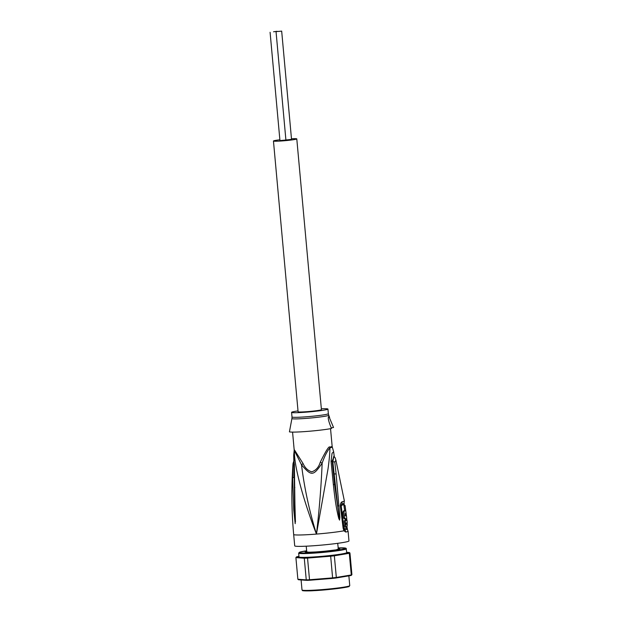 <?xml version="1.0" encoding="UTF-8"?>
<svg xmlns="http://www.w3.org/2000/svg" width="622" height="622" viewBox="0 0 622 622"><rect width="100%" height="100%" fill="white"/><g stroke="black" fill="none" stroke-linecap="round" stroke-linejoin="round"><path stroke-width="0.93" d="M291.485 139.375L285.91 140.004M281.634 31.131L275.709 31.644L281.634 31.131M273.548 31.784L277.015 31.287L273.548 31.784M285.871 140.02L279.947 140.588L270.088 32.282M296.787 138.893L321.426 409.649A11.717 0.723 174.8 0 1 321.279 409.781A11.717 0.723 174.8 0 1 308.854 411.523A11.717 0.723 174.8 0 1 298.093 411.772L273.455 141.015A11.717 0.723 -5.2 0 0 284.215 140.759A11.717 0.723 -5.2 0 0 296.632 139.025A11.717 0.723 -5.2 0 0 296.787 138.893A11.717 0.723 -5.2 0 0 291.477 138.76M279.869 139.779A11.717 0.723 -5.2 0 0 273.61 140.875A11.717 0.723 -5.2 0 0 273.455 141.015M321.714 551.543L321.123 551.613M321.286 551.512A15.799 0.98 174.8 0 1 319.949 551.621A15.799 0.98 -5.2 0 1 318.635 551.722L318.184 551.846M337.692 543.325L338.391 549.506L337.629 549.381M338.376 549.28L338.181 549.071A15.799 0.98 174.8 0 1 337.738 549.28M320.283 462.177C325.912 450.787 329.092 445.756 329.815 447.094A3.81 3.328 -101.6 0 0 329.948 447.817C327.149 451.129 324.552 456.237 322.149 463.141L320.283 462.177C318.767 467.223 315.914 470.434 311.723 471.826C307.843 470.605 304.959 467.845 303.077 463.561L301.499 464.805L294.463 450.67A3.81 3.748 104.4 0 0 294.47 449.939A19.064 1.182 -5.2 0 1 294.167 449.76L294.167 450.483A19.142 1.19 -5.2 0 0 294.463 450.67C293.724 465.233 303.404 500.461 316.442 534.08C309.321 510.981 304.345 487.889 301.499 464.805C311.521 476.39 313.185 476.258 322.149 463.141C321.185 486.528 319.288 510.18 316.442 534.08A27.244 1.687 174.8 0 1 293.67 534.477C291.524 510.856 291.306 487.213 293.016 463.561L292.62 477.774L293.716 509.527L295.193 523.685L294.657 509.434L295.186 523.545M294.167 450.483L293.701 455.265L294.136 464.37M295.193 523.685L294.361 464.136M293.67 534.477L294.711 545.852A27.244 1.687 -5.2 0 0 317.477 545.455A27.244 1.687 -5.2 0 0 348.965 540.915L348.079 531.172A27.244 1.687 174.8 0 1 345.785 532.067L343.935 530.799A27.244 1.687 174.8 0 1 316.442 534.08L328.004 469.011C329.193 460.591 329.847 453.524 329.948 447.817A19.142 1.19 -5.2 0 0 331.977 447.272A19.142 1.19 -5.2 0 0 332.28 447.016L333.641 451.782L332.07 453.244L331.052 461.182L331.954 461.322L334.224 456.548M343.126 528.202L343.935 530.799L344.09 529.229L341.081 506.425L341.742 504.115A3.81 3.46 -102.9 0 0 342.092 502.055A3.81 3.46 77.1 0 0 342.061 501.806C340.739 502.537 340.195 504.139 340.421 506.627L343.126 528.202L343.741 527.985L343.126 528.202M334.791 461.959L335.919 460.241C334.652 456.68 336.051 459.028 333.89 456.237L332.848 461.757L334.791 461.959L336.113 473.956L334.154 473.91L332.848 461.757L332.257 461.633L333.835 456.206M331.052 461.182L333.345 484.499C335.351 503.214 336.891 511.035 338.78 518.468L339.558 520.116L339.9 517.325L336.113 473.956M346.656 527.658L347.037 528.879M345.785 532.067L344.922 529.882A26.513 1.641 -5.2 0 0 347.115 528.933L346.687 527.93A26.147 1.625 174.8 0 1 344.487 528.801L344.922 529.882L344.09 529.229M344.487 528.801L343.919 527.907L341.253 506.324L340.421 506.627L341.066 506.409L341.12 505.01M341.253 506.324L341.579 505.258A25.409 1.578 -5.2 0 0 343.803 504.395L343.989 505.655A25.479 1.578 -5.2 0 1 343.958 505.74L344.627 510.468M345.552 523.312L344.456 523.397L344.168 520.808A26.046 1.617 -5.2 0 0 345.319 520.451L346.392 520.365A27.135 1.679 174.8 0 1 345.264 520.715L345.552 523.312A27.181 1.687 -5.2 0 0 346.679 522.962L346.547 524.191A27.197 1.687 174.8 0 1 345.669 524.447L345.933 527.044L344.845 527.129L344.58 524.533A26.108 1.617 -5.2 0 0 345.467 524.276L345.607 523.048M346.843 519.852L346.866 519.852A27.135 1.679 174.8 0 1 346.952 519.961A27.135 1.679 174.8 0 1 346.874 520.109L346.742 518.973L345.669 519.059A26.015 1.617 -5.2 0 1 345.194 519.316L345.319 520.451M345.669 510.39L344.588 510.475A25.72 1.594 -5.2 0 1 343.772 510.856C342.061 511.09 343.119 519.494 344.782 518.841L345.855 518.756C344.254 519.432 343.165 511.027 344.845 510.763A26.808 1.664 174.8 0 0 345.669 510.39L346.26 514.923A26.987 1.672 -5.2 0 1 345.778 515.179L345.56 513.508A26.925 1.672 -5.2 0 1 345.226 513.624L345.513 515.895A27.01 1.672 174.8 0 0 346.368 515.475L345.039 505.655A26.567 1.648 174.8 0 0 345.07 505.554L346.749 518.235A27.088 1.679 -5.2 0 1 345.855 518.756M345.249 515.615A25.914 1.609 -5.2 0 0 345.288 515.56L346.368 515.475M346.742 518.973A27.104 1.679 174.8 0 1 346.267 519.23L346.392 520.365M345.933 527.044A27.228 1.687 -5.2 0 0 346.812 526.787C347.263 526.375 347.348 525.03 347.084 522.768A27.181 1.687 -5.2 0 0 347.239 522.558L346.952 519.961M344.58 524.533L345.669 524.447M344.168 520.808L345.264 520.715M345.194 519.316L346.267 519.23M343.966 505.523L344.985 505.437A26.567 1.648 174.8 0 1 345.07 505.554M345.124 515.234L345.778 515.179M343.958 505.74L345.039 505.655M303.077 463.561L294.47 449.939M291.92 418.544L292.006 416.981A18.248 1.135 -5.2 0 0 308.769 416.592A18.248 1.135 -5.2 0 0 328.121 413.887A18.248 1.135 -5.2 0 0 328.152 413.871A18.248 1.135 -5.2 0 0 328.362 413.677L328.727 415.193A18.481 1.143 174.8 0 1 328.525 415.41A18.481 1.143 174.8 0 1 328.486 415.426A18.481 1.143 174.8 0 1 308.722 418.178A18.481 1.143 174.8 0 1 291.92 418.544L289.432 431.847A22.338 1.384 -5.2 0 0 307.913 431.357A22.338 1.384 -5.2 0 0 331.479 428.465C328.393 421.047 327.537 417.067 328.921 416.515L328.805 416.631M328.921 416.515L333.54 427.485L331.176 427.897M321.349 408.786A18.248 1.135 174.8 0 1 327.934 409.058A18.248 1.135 174.8 0 1 327.701 409.268A18.248 1.135 174.8 0 1 308.349 411.974A18.248 1.135 174.8 0 1 291.586 412.363A18.248 1.135 174.8 0 1 291.819 412.153A18.248 1.135 174.8 0 1 298.016 410.909M332.257 461.633L334.566 484.507L332.257 461.633M339.13 505.873L337.746 505.966L334.154 473.91L333.509 473.847M339.558 520.116L334.566 484.507L333.345 484.499M338.78 518.468L339.192 518.25L339.55 519.976M293.716 509.527L294.657 509.434L294.229 477.331M294.431 487.734L294.882 487.594L294.431 487.734L295.442 521.951M292.915 465.334L294.035 464.883L293.887 477.478L292.62 477.774M294.33 464.681L294.058 461.99M338.174 548.542L339.099 548.573L338.29 548.837A16.071 0.995 174.8 0 1 338.469 548.931L339.907 549.001M338.881 549.21L338.858 548.954C340.475 548.923 340.218 549.047 338.104 549.312L337.412 549.428A16.071 0.995 174.8 0 1 336.689 549.591L336.642 549.731M336.541 549.794L332.529 550.291A16.071 0.995 174.8 0 1 331.098 550.486L324.956 551.185A16.071 0.995 174.8 0 1 323.199 551.356L316.715 551.877A16.071 0.995 174.8 0 1 315.113 551.978L310.02 552.181A16.071 0.995 174.8 0 1 308.994 552.181L306.662 552.009A16.071 0.995 174.8 0 1 306.49 551.916L305.044 551.846M305.853 552.274L306.49 552.313M306.094 551.893C304.477 551.924 304.733 551.8 306.856 551.527M346.718 552.313L349.339 552.507A26.692 1.656 174.8 0 1 348.763 552.787L333.96 555.259A26.692 1.656 174.8 0 1 330.585 555.648L307.486 557.506A26.692 1.656 174.8 0 1 304.694 557.615L296.399 557.001L295.901 557.592L297.868 579.253L298.467 579.743L306.763 580.357A26.692 1.656 -5.2 0 0 309.562 580.248L332.653 578.39A26.692 1.656 -5.2 0 0 336.028 578.001L350.831 575.529A26.692 1.656 -5.2 0 0 351.407 575.257L351.912 574.658A27.244 1.687 -5.2 0 1 351.282 574.953L349.307 553.3L334.348 555.796L336.323 577.457L351.282 574.953L350.831 575.529M306.763 580.357L306.249 579.875A27.244 1.687 -5.2 0 0 309.297 579.758L332.638 577.877A27.244 1.687 -5.2 0 0 336.323 577.457L336.028 578.001M297.868 579.253L306.249 579.875L304.282 558.222L295.901 557.592M349.339 552.507L349.945 552.997L351.912 574.658M349.945 552.997A27.244 1.687 174.8 0 1 349.307 553.3L348.763 552.787M333.96 555.259L334.348 555.796A27.244 1.687 174.8 0 1 330.671 556.216L332.653 578.39M307.486 557.506L309.562 580.248M330.585 555.648L330.671 556.216L307.33 558.097A27.244 1.687 174.8 0 1 304.282 558.222L304.694 557.615M296.399 557.001A26.692 1.656 174.8 0 1 296.982 556.721L298.949 556.395M298.653 553.137L298.995 556.923A23.97 1.485 174.8 0 0 300.55 557.304A23.97 1.485 174.8 0 0 319.039 556.573A23.97 1.485 -5.2 0 0 341.361 554.023A23.97 1.485 -5.2 0 0 346.742 552.585L346.065 548.27L338.111 547.92A23.426 1.454 -5.2 0 1 343.507 549.148A23.426 1.454 -5.2 0 1 318.728 552.204A23.426 1.454 -5.2 0 1 300.138 552.865A23.426 1.454 -5.2 0 1 306.646 550.789L299.579 552.196L298.653 553.137A23.97 1.485 -5.2 0 0 318.689 552.787A23.97 1.485 -5.2 0 0 346.4 548.791M341.579 505.258L341.742 504.123A25.696 1.594 174.8 0 0 343.974 503.315L344.363 500.912A26.287 1.633 174.8 0 1 342.061 501.806M346.726 527.977L347.231 529.236M346.547 524.191L345.467 524.276M345.746 519.051L344.782 518.841M343.772 510.856L344.845 510.763M329.815 447.094A19.064 1.182 -5.2 0 0 331.845 446.549A19.064 1.182 -5.2 0 0 331.899 446.526A19.064 1.182 -5.2 0 0 332.148 446.308L330.539 428.651M348.958 586.476A23.426 1.454 174.8 0 1 322.67 590.068A23.426 1.454 174.8 0 1 302.758 590.255M302.004 589.959L302.681 590.628C301.39 590.706 307.649 591.149 314.102 590.659C328.393 590.029 349.743 587.09 349.136 586.429L349.751 585.613A23.97 1.485 174.8 0 1 349.44 585.893A23.97 1.485 174.8 0 1 324.023 589.446A23.97 1.485 174.8 0 1 302.004 589.959L301.095 579.937M338.29 548.837L338.321 549.226M291.531 139.406L281.673 31.1M285.91 140.043L276.051 31.738M306.226 546.186L306.786 552.297M344.363 500.912L335.919 460.241M346.858 526.539L347.504 529.586M347.115 528.933L348.079 531.172M344.059 502.467L344.246 505.499M343.974 503.315L343.803 504.395M346.687 527.93L346.578 526.865M294.167 449.76L292.565 432.111M332.148 446.308L332.28 447.016M328.727 415.193L329.621 417.424M292.006 416.981L291.586 412.363M328.362 413.677L327.934 409.058M334.263 456.587L333.641 451.782M293.701 455.265L294.812 502.319M293.016 463.561L294.315 459.44M349.751 585.613L348.864 575.855"/></g></svg>

